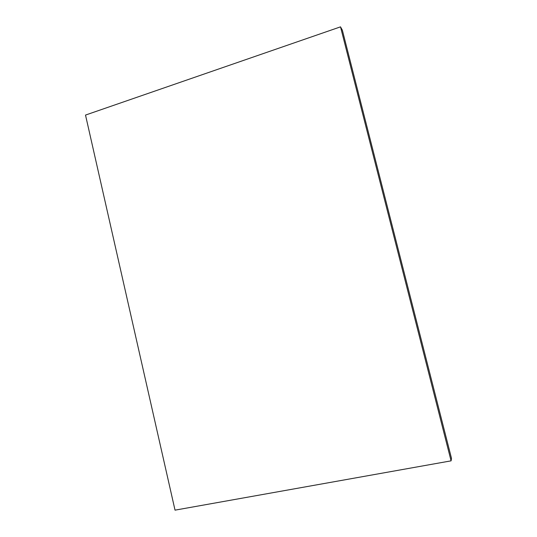 <?xml version="1.0" encoding="UTF-8"?>
<svg xmlns="http://www.w3.org/2000/svg" width="537" height="537" viewBox="0 0 537 537"><rect width="100%" height="100%" fill="white"/><g stroke="black" fill="none" stroke-linecap="round" stroke-linejoin="round"><path stroke-width="0.81" d="M451.087 460.847L451.489 458.336L342.371 30.226L340.512 26.85L85.511 115.072L175.028 510.15L451.087 460.847L340.512 26.85"/></g></svg>
